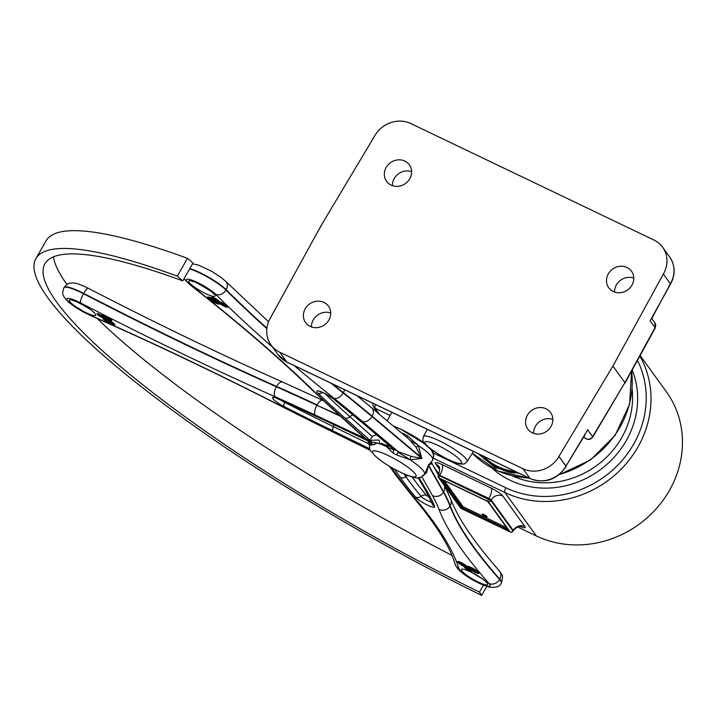 <?xml version="1.0" encoding="UTF-8"?>
<svg xmlns="http://www.w3.org/2000/svg" width="718" height="718" viewBox="0 0 718 718"><rect width="100%" height="100%" fill="white"/><g stroke="black" fill="none" stroke-linecap="round" stroke-linejoin="round"><path stroke-width="1.08" d="M640.124 355.536L666.385 391.786A100.125 91.294 144.1 0 1 655.902 509.134A100.125 91.294 144.1 0 1 536.364 535.951L517.615 526.976M662.615 247.225A27.122 24.726 -35.9 0 1 663.387 274.025L612.894 366.081L558.909 456.46A27.122 24.726 144.1 0 1 522.919 468.701L279.778 352.251A27.122 24.726 144.1 0 1 271.063 345.017A27.122 24.726 144.1 0 1 270.282 318.218L320.775 226.161L374.769 135.783A27.122 24.726 144.1 0 1 410.759 123.532L653.901 239.991A27.122 24.726 -35.9 0 1 662.615 247.225L669.652 256.936A27.122 24.726 144.1 0 1 670.424 283.736L651.756 318.514M627.011 267.482A14.082 12.834 -35.9 0 0 610.201 271.251A14.082 12.834 -35.9 0 0 608.729 287.756A14.082 12.834 -35.9 0 0 627.658 289.892A14.082 12.834 -35.9 0 0 631.535 271.242A14.082 12.834 -35.9 0 0 627.011 267.482M546.075 408.802A14.082 12.834 -35.9 0 0 529.265 412.572A14.082 12.834 -35.9 0 0 527.793 429.077A14.082 12.834 -35.9 0 0 546.721 431.213A14.082 12.834 -35.9 0 0 550.598 412.563A14.082 12.834 -35.9 0 0 546.075 408.802M404.862 161.083A14.082 12.834 -35.9 0 0 388.052 164.853A14.082 12.834 -35.9 0 0 386.571 181.349A14.082 12.834 -35.9 0 0 405.508 183.494A14.082 12.834 -35.9 0 0 409.386 164.835A14.082 12.834 -35.9 0 0 404.862 161.083M323.926 302.404A14.082 12.834 -35.9 0 0 307.116 306.173A14.082 12.834 -35.9 0 0 305.644 322.678A14.082 12.834 -35.9 0 0 324.572 324.814A14.082 12.834 -35.9 0 0 328.449 306.155A14.082 12.834 -35.9 0 0 323.926 302.404M375.514 404.539A4.173 1.535 115.6 0 0 375.083 408.264L390.17 415.489M373.154 403.408A4.173 4.173 0 0 0 373.746 407.151L373.746 407.151A4.173 3.805 -35.9 0 0 375.083 408.264L379.625 414.537M478.17 453.704L495.447 467.759L519.446 473.476M592.772 437.065L624.911 382.658L592.646 436.67A4.945 4.514 144.1 0 1 584.542 437.504C587.423 440.269 590.169 440.125 592.772 437.065A4.173 0.727 -149.1 0 0 592.646 436.67L587.674 429.795L565.946 466.17A27.122 24.726 144.1 0 1 529.956 478.421L286.814 361.962A27.122 24.726 144.1 0 1 278.099 354.728L287.047 362.168A4.173 1.535 -64.4 0 1 286.814 361.962L279.778 352.251M584.946 434.964L565.946 466.17L558.909 456.46M612.894 366.081L624.911 382.658L655.085 327.65A4.173 0.79 -151.3 0 1 655.202 328.054L654.897 322.849A4.945 4.514 144.1 0 1 655.085 327.65L650.104 320.784L670.549 284.131L663.387 274.025M614.509 292.029A14.082 12.834 144.1 0 1 633.797 278.063M533.573 433.358A14.082 12.834 144.1 0 1 552.86 419.384M392.36 185.63A14.082 12.834 144.1 0 1 411.638 171.665M311.424 326.95A14.082 12.834 144.1 0 1 330.711 312.985M517.66 472.623C506.423 474.894 485.386 461.755 480.342 454.745M515.488 471.582C503.04 470.084 492.368 464.977 483.456 456.244M438.707 474.849L488.931 498.454L488.626 498.983A2.082 0.772 115.6 0 0 488.114 501.46A2.082 1.903 -35.9 0 0 490.879 500.518L438.339 475.181A2.082 2.082 0 0 0 438.465 477.443A2.082 1.903 -35.9 0 0 439.138 478A2.082 0.772 -64.4 0 1 439.649 475.522L439.954 474.993A8.76 3.222 115.6 0 0 442.126 464.6A10.851 1.975 -150.2 0 0 435.646 463.855L439.685 469.437M520.083 526.5A10.851 1.975 -150.2 0 0 524.876 526.491L502.815 496.021A10.851 1.975 -150.2 0 0 491.103 488.06A8.76 3.222 115.6 0 1 488.931 498.454L491.184 499.979L513.253 530.44L512.948 530.979A2.082 1.903 144.1 0 1 510.175 531.921A2.082 0.772 115.6 0 0 510.292 532.02A2.082 0.772 115.6 0 0 510.507 532.047M461.468 508.595A2.082 0.772 -64.4 0 1 461.315 508.559A2.082 0.772 -64.4 0 1 461.198 508.461A2.082 1.903 144.1 0 1 460.525 507.904L460.525 507.904A2.082 2.082 0 0 0 461.315 508.559L510.292 532.02A2.082 2.082 0 0 0 513.002 531.176M438.402 475.379A2.082 1.903 -35.9 0 0 438.465 477.443L460.525 507.904M461.629 508.515L509.385 531.383L487.675 501.406L439.919 478.538L461.629 508.515L463.155 506.791L444.173 480.593M506.504 527.559L463.155 506.791M468.567 492.27A2.818 0.512 29.8 0 1 467.454 491.821A2.818 0.512 29.8 0 1 466.144 491.112M485.251 516.413A2.818 0.512 29.8 0 1 482.137 514.07A2.818 0.512 29.8 0 1 484.829 515.03A2.818 0.512 29.8 0 1 487.019 516.87A2.818 0.512 29.8 0 1 485.251 516.413M431.76 450.051A27.643 5.035 -150.2 0 0 431.195 449.324A27.643 5.035 -150.2 0 1 432.667 452.43A27.643 5.035 -150.2 0 0 431.76 450.051M424.751 443.518A27.643 5.035 -150.2 0 0 393.473 426.178A27.643 5.035 -150.2 0 1 402.897 430.226A27.643 5.035 -150.2 0 1 424.751 443.518A27.643 5.035 -150.2 0 0 393.473 426.178M367.697 440.744L325.81 420.838A5.214 2.046 -64.7 0 1 325.487 420.569L367.517 440.403A5.214 5.08 -112.8 0 1 370.057 445.223A30.605 5.573 29.8 0 1 371.287 444.998A5.214 4.918 88 0 0 368.926 440.143A35.254 6.426 -150.2 0 0 367.517 440.403L366.674 440.125M369.447 444.989L370.057 445.223M370.057 440.322L379.095 440.035A5.214 2.944 -102.8 0 1 379.382 443.76A31.287 5.699 -150.2 0 1 393.787 450.087A31.287 5.699 -150.2 0 0 371.601 442.252M371.287 444.998L374.877 444.424M431.787 461.396L428.538 465.031A5.214 0.951 -150.2 0 0 428.574 465.093L431.635 463.846A5.214 4.99 12.3 0 1 431.635 461.791L431.706 462.975L438.465 474.966M424.832 473.539A5.214 4.137 -142 0 1 426.591 472.659L428.574 465.093L443.607 491.794A8.131 7.647 -29.4 0 0 444.227 485.404M428.538 465.031L425.424 472.498M422.678 476.187L426.591 472.659M431.635 463.846L431.706 462.975M432.667 452.43A27.643 5.035 -150.2 0 0 431.195 449.324M372.077 445.016A5.214 4.802 93.8 0 0 369.842 440.17A35.254 6.426 -150.2 0 0 367.661 440.349A5.214 5.062 -109.1 0 1 370.183 445.169A30.605 5.573 29.8 0 1 372.077 445.016L377.291 443.105A31.287 5.699 -150.2 0 1 386.571 446.614A5.214 2.1 -179.5 0 0 389.327 445.681M367.652 440.493L369.375 445.331L369.932 449.737M377.004 435.18A5.214 3.868 -48.4 0 0 372.382 436.661L369.842 440.17L344.945 418.047A614.536 111.963 -150.2 0 1 318.101 393.222A11.273 2.055 -150.2 0 1 320.775 391.633A11.273 2.055 -150.2 0 1 333.771 399.02A614.536 111.963 -150.2 0 1 366.53 426.034L393.778 449.253A5.214 1.122 -62.5 0 1 392.863 452.896A30.605 5.573 29.8 0 1 396.803 455.015L398.31 451.685A35.254 6.426 -150.2 0 0 393.778 449.253L391.875 447.861M388.797 445.232A5.214 1.921 7.4 0 1 386.706 445.555A5.214 2.576 113.8 0 0 387.415 444.056M381.061 443.275A31.287 5.699 29.8 0 1 386.706 445.555L386.571 446.614L392.863 452.896M421.744 458.416L418.423 445.591A5.214 1.31 -29 0 0 416.225 447.538L421.628 458.317L411.172 456.352A5.214 2.163 -84.7 0 0 410.265 459.834L421.744 458.416A5.214 0.951 29.8 0 1 421.628 458.317L371.924 416.521A8.131 5.636 130.1 0 1 362.446 421.529L398.31 451.685L411.172 456.352M396.803 455.015L410.265 459.834A31.287 5.699 -150.2 0 1 424.526 474.077A31.287 5.699 -150.2 0 0 398.077 452.385A31.287 5.699 -150.2 0 1 424.526 474.077L421.367 476.994L418.863 477.739M406.756 437.343L407.734 435.925A30.605 5.573 -150.2 0 0 403.794 433.807A5.214 1.122 -62.5 0 1 403.292 434.426M409.242 439.434L416.225 447.538M431.76 461.441L432.676 459.834A31.287 5.699 29.8 0 0 410.624 440.664A31.287 5.699 29.8 0 1 431.76 456.854A31.287 5.699 29.8 0 1 432.676 459.834A31.287 5.699 29.8 0 0 418.423 445.591L407.734 435.925M403.794 433.807L401.245 432.712M483.411 585.179L479.471 592.072A402.601 73.344 29.8 0 1 44.947 263.784A402.601 73.344 29.8 0 1 182.776 280.882L177.292 276.143A413.029 75.246 -150.2 0 0 35.9 258.606A413.029 75.246 -150.2 0 0 481.67 595.393L479.471 592.072M486.813 586.426L481.67 595.393M35.9 258.606L46.096 240.799A413.029 75.246 29.8 0 1 187.488 258.345L177.292 276.143M187.488 258.345L192.963 263.084L182.776 280.882M53.482 256.856A402.601 73.344 -150.2 0 0 66.953 284.427M97.235 318.496A402.601 73.344 -150.2 0 0 451.9 555.328M637.467 360.391A96.167 87.677 144.1 0 1 615.784 467.14A96.167 87.677 144.1 0 1 505.885 487.809A3.967 1.463 115.6 0 0 504.898 492.512A100.125 91.294 -35.9 0 0 621.016 469.321A100.125 91.294 -35.9 0 0 639.864 356.02M433.349 458.246L504.898 492.512L536.364 535.951M505.885 487.809L432.855 452.834M438.967 474.042L434.372 467.696M491.103 488.06L442.126 464.6M528.933 478.017A93.87 85.586 144.1 0 1 472.318 453.202L498.086 471.062L529.444 478.26M631.58 371.116A93.87 85.586 144.1 0 1 559.439 474.427M632.118 389.048A83.18 75.839 144.1 0 1 596.353 465.794A83.18 75.839 144.1 0 1 512.275 475.837M492.099 468.154A87.354 79.644 -35.9 0 0 598.363 471.143A87.354 79.644 -35.9 0 0 632.181 370.021M287.047 362.168L530.189 478.619A4.173 1.535 -64.4 0 1 529.956 478.421L522.919 468.701M423.396 436.607C422.776 439.353 422.705 440.798 423.207 440.933C423.144 443.257 429.131 448.211 441.157 455.795C458.99 465.327 460.561 463.999 463.442 463.99C463.819 464.349 465.031 463.559 467.086 461.629A25.175 4.586 -150.2 0 0 439.192 440.717A25.175 4.586 -150.2 0 0 423.396 436.607L427.237 429.31M438.231 445.546A21.001 3.823 29.8 0 1 461.073 463.325A21.001 3.823 29.8 0 1 430.567 448.714A21.001 3.823 29.8 0 1 438.231 445.546M438.339 475.181L438.653 474.652C439.954 469.06 439.892 466.242 438.456 466.188A8.76 7.988 -35.9 0 0 435.646 463.855M524.876 526.491A8.76 7.988 144.1 0 0 513.253 530.44L512.948 530.979L490.879 500.518L491.184 499.979A8.76 7.988 144.1 0 1 502.815 496.021M519.285 525.944L521.026 526.572C520.128 527.38 519.365 524.014 513.307 530.647L513.11 530.692M510.175 531.921L461.198 508.461L439.138 478L488.114 501.46L510.175 531.921M509.385 531.383L487.675 501.406M508.021 529.642L462.536 507.859L442.055 479.57M110.357 319.007A4.38 0.799 29.8 0 1 104.128 315.435M111.353 319.95A5.008 0.915 29.8 0 1 107.951 318.819A5.008 0.915 29.8 0 1 102.97 315.346A5.008 0.915 29.8 0 1 102.818 315.058M101.651 315.606A2.881 0.521 29.8 0 1 100.26 314.807M103.688 317.132A3.5 0.637 29.8 0 1 100.682 315.911A3.5 0.637 29.8 0 1 97.962 313.901A3.5 0.637 29.8 0 1 97.917 313.829M113.677 323.387A5.636 1.023 29.8 0 1 108.912 321.359A5.636 1.023 29.8 0 1 104.756 318.28M114.44 324.213A6.256 1.14 29.8 0 1 109.262 322.382A6.256 1.14 29.8 0 1 103.868 318.487A6.256 1.14 29.8 0 1 103.661 318.038M107.736 319.528A6.884 1.256 -150.2 0 0 103.679 317.975A6.884 1.256 -150.2 0 0 107.018 321.924A6.884 1.256 -150.2 0 0 114.808 324.904A6.884 1.256 -150.2 0 0 107.736 319.528A5.636 1.023 -150.2 0 0 111.452 319.986A5.636 1.023 -150.2 0 0 104.272 315.471A5.636 1.023 -150.2 0 0 103.248 316.71A4.128 0.754 -150.2 0 0 97.917 313.793A4.128 0.754 -150.2 0 0 98.447 315.355A4.128 0.754 -150.2 0 0 103.679 317.975A4.128 0.754 -150.2 0 0 103.248 316.71A5.636 1.023 -150.2 0 0 107.736 319.528M370.102 450.114L324.312 427.65A617.668 112.529 29.8 0 1 282.309 406.621A842.537 153.499 -150.2 0 0 89.041 314.699A17.941 3.267 29.8 0 1 67.465 300.51A17.941 3.267 29.8 0 1 80.497 302.897A842.537 153.499 -150.2 0 0 275.191 396.803A617.668 112.529 29.8 0 1 315.193 415.049L368.926 440.143M325.487 420.569A614.536 111.963 -150.2 0 0 278.494 398.984A11.273 2.055 -150.2 0 0 272.876 398.723A11.273 2.055 -150.2 0 0 283.888 406.433A614.536 111.963 -150.2 0 0 332.919 430.827L369.555 448.633M95.189 313.793A15.123 2.755 -150.2 0 0 73.012 300.321A15.123 2.755 -150.2 0 0 79.321 309.036A15.123 2.755 -150.2 0 0 95.189 313.793M374.805 455.535A25.031 4.559 29.8 0 1 386.347 454.638A25.031 4.559 29.8 0 1 415.3 473.925A25.031 4.559 29.8 0 1 402.277 473.099A25.031 4.559 29.8 0 1 374.805 455.535M340.511 416.287L316.898 405.257A8.131 3.33 115 0 0 315.193 415.049M275.191 396.803A8.131 3.895 114 0 1 276.367 386.769A834.406 152.019 29.8 0 1 83.557 293.77L83.755 293.42A8.131 1.849 -62.7 0 1 88.404 288.376C81.565 284.786 76.18 282.973 72.249 282.928C69.296 283.745 69.583 281.528 64.064 287.46A26.072 4.748 29.8 0 1 83.755 293.42A834.406 152.019 -150.2 0 0 276.574 386.41L276.367 386.769A625.8 114.009 -150.2 0 1 316.898 405.257L339.47 415.345M322.813 400.384L282.677 382.066A8.131 3.895 -66 0 0 276.574 386.41A625.8 114.009 29.8 0 1 317.096 404.898A8.131 3.33 -65 0 1 322.813 400.384L323.333 400.626M284.938 401.99A5.214 1.337 -63 0 1 284.759 402.412A609.761 111.093 -150.2 0 0 333.403 426.627L369.42 444.128M332.919 430.827A5.214 1.795 115.9 0 1 333.403 426.627A5.214 1.795 115.9 0 0 333.996 424.697M281.169 400.303A6.498 1.185 -150.2 0 0 284.759 402.412A5.214 1.337 117 0 0 283.888 406.433M276.331 398.104L278.916 399.298A5.214 2.477 -65.9 0 1 278.494 398.984M324.312 427.65A8.131 2.657 -63.9 0 0 324.707 428.009L282.587 406.926C215.615 372.759 151.345 342.19 89.75 315.211L68.901 302.547L64.09 297.171C63.301 294.209 61.533 295.583 63.857 287.819A26.072 4.748 -150.2 0 1 83.557 293.77A8.131 1.849 117.3 0 0 80.497 302.897M89.75 315.211A8.131 4.075 -66.4 0 1 89.041 314.699M465.883 565.488A4.38 0.799 29.8 0 1 463.9 564.689A4.38 0.799 29.8 0 1 459.655 561.925M466.88 566.439A5.008 0.915 29.8 0 1 463.72 565.425A5.008 0.915 29.8 0 1 458.335 561.548M468.944 568.719A2.881 0.521 29.8 0 1 467.544 567.92M470.972 570.245A3.5 0.637 29.8 0 1 468.908 569.518A3.5 0.637 29.8 0 1 465.201 566.933M478.062 571.797A5.636 1.023 29.8 0 1 474.966 570.657A5.636 1.023 29.8 0 1 469.141 566.69M478.825 572.623A6.256 1.14 29.8 0 1 474.795 571.384A6.256 1.14 29.8 0 1 468.1 566.628A6.256 1.14 29.8 0 1 468.046 566.448M467.247 566.888A6.884 1.256 -150.2 0 0 469.877 569.32A6.884 1.256 -150.2 0 0 478.852 573.529A6.884 1.256 -150.2 0 0 473.817 568.853A6.884 1.256 -150.2 0 0 467.247 566.888A5.636 1.023 -150.2 0 0 460.812 562.4A5.636 1.023 -150.2 0 0 458.102 562.616A5.636 1.023 -150.2 0 0 465.551 567.014A4.128 0.754 -150.2 0 0 465.363 568.18A4.128 0.754 -150.2 0 0 470.685 571.025A4.128 0.754 -150.2 0 0 469.877 569.32A4.128 0.754 -150.2 0 0 465.551 567.014A5.636 1.023 -150.2 0 0 467.247 566.888M421.843 476.743L432.46 495.6A617.668 112.529 29.8 0 1 438.976 509.295A842.537 153.499 -150.2 0 0 489.057 583.528A17.941 3.267 29.8 0 1 478.26 582.666A17.941 3.267 29.8 0 1 458.973 568.8A842.537 153.499 -150.2 0 0 413.936 497.035A617.668 112.529 29.8 0 1 400.339 479.866L391.337 467.535M394.738 469.446L400.276 477.371A614.536 111.963 -150.2 0 0 415.632 497.188A11.273 2.055 -150.2 0 0 427.165 504.969A11.273 2.055 -150.2 0 0 434.614 506.486A614.536 111.963 -150.2 0 0 426.42 490.17L418.953 477.73M471.457 572.237A15.123 2.755 -150.2 0 0 465.022 573.96A15.123 2.755 -150.2 0 0 487.226 584.838A15.123 2.755 -150.2 0 0 471.457 572.237M428.341 465.39A5.214 0.951 -150.2 0 0 428.368 465.452L443.401 492.153A8.131 7.647 150.6 0 1 432.46 495.6M403.319 473.557A25.031 4.559 29.8 0 1 373.665 454.252A25.031 4.559 29.8 0 1 389.165 455.966A25.031 4.559 29.8 0 1 414.959 473.476A25.031 4.559 29.8 0 1 403.319 473.557M389.533 466.476L397.745 477.73A8.131 7.404 -36.1 0 0 400.339 479.866M429.202 496.955L426.501 495.429A604.978 110.222 29.8 0 1 412.159 477.012M407.905 475.612A5.214 4.784 -35 0 0 405.832 476.644A5.214 4.784 145 0 1 400.276 477.371M403.992 474.006L405.832 476.644A609.761 111.093 -150.2 0 0 421.062 496.309A6.498 1.185 -150.2 0 0 426.232 500.015A6.498 1.185 -150.2 0 0 431.572 502.124M426.501 495.429A5.214 4.586 -40.1 0 0 421.062 496.309A5.214 4.586 139.9 0 1 415.632 497.188M418.136 477.811L424.5 488.402A5.214 4.873 -31 0 0 426.42 490.17M424.5 488.402L432.299 503.919A5.214 4.999 -21.2 0 0 434.614 506.486M458.973 568.8A8.131 7.853 -16.9 0 1 455.167 564.222C457.716 573.027 479.848 584.856 489.667 587.198C496.497 587.737 500.329 586.346 501.173 583.025A26.072 4.748 -150.2 0 0 499.602 579.534A834.406 152.019 29.8 0 1 450.006 506.028A625.8 114.009 -150.2 0 0 443.401 492.153L443.607 491.794A625.8 114.009 29.8 0 1 450.204 505.669A8.131 7.808 -20.6 0 0 450.769 499.136L444.675 486.014M438.976 509.295A8.131 7.808 159.4 0 0 450.006 506.028L450.204 505.669A834.406 152.019 -150.2 0 0 499.8 579.184A8.131 7.045 -41.4 0 0 499.333 570.846C474.033 542.027 457.842 518.118 450.769 499.136M489.057 583.528A8.131 7.045 138.6 0 0 499.602 579.534L499.8 579.184A26.072 4.748 29.8 0 1 501.379 582.666C503.892 573.449 501.729 575.656 499.333 570.846M455.167 564.222C449.836 546.38 435.35 523.422 411.71 495.357A8.131 7.144 -40.3 0 0 413.936 497.035M226.349 305.473A4.38 0.799 29.8 0 1 220.121 301.901M227.346 306.415A5.008 0.915 29.8 0 1 223.702 305.159A5.008 0.915 29.8 0 1 219.412 302.305A5.008 0.915 29.8 0 1 218.802 301.524M216.306 299.047A2.881 0.521 29.8 0 1 214.906 298.239M218.335 300.564A3.5 0.637 29.8 0 1 218.281 300.564A3.5 0.637 29.8 0 1 215.167 299.253A3.5 0.637 29.8 0 1 212.564 297.261M218.344 302.422A5.636 1.023 29.8 0 1 213.578 300.393A5.636 1.023 29.8 0 1 209.423 297.306M219.107 303.238A6.256 1.14 29.8 0 1 213.219 301.021A6.256 1.14 29.8 0 1 208.328 297.072M218.631 302.655A6.884 1.256 -150.2 0 0 214.583 299.756A6.884 1.256 -150.2 0 0 207.484 297.36A6.884 1.256 -150.2 0 0 215.238 302.906A6.884 1.256 -150.2 0 0 218.631 302.655A5.636 1.023 -150.2 0 0 226.116 307.026A5.636 1.023 -150.2 0 0 225.847 305.069A5.636 1.023 -150.2 0 0 218.46 301.425A4.128 0.754 -150.2 0 0 216.558 299.191A4.128 0.754 -150.2 0 0 211.783 297.135A4.128 0.754 -150.2 0 0 214.583 299.756A4.128 0.754 -150.2 0 0 218.46 301.425A5.636 1.023 -150.2 0 0 218.631 302.655M294.003 365.498A842.537 153.499 -150.2 0 0 334.067 398.31A617.668 112.529 29.8 0 1 362.446 421.529M367.661 440.349L335.925 411.719A617.668 112.529 29.8 0 1 313.389 390.664A842.537 153.499 -150.2 0 0 190.889 285.172A17.941 3.267 29.8 0 1 192.568 280.424A17.941 3.267 29.8 0 1 215.732 294.353A842.537 153.499 -150.2 0 0 272.616 347.162M209.782 295.394A15.123 2.755 -150.2 0 0 207.143 288.51A15.123 2.755 -150.2 0 0 188.807 281.734A15.123 2.755 -150.2 0 0 209.782 295.394M421.951 458.066A5.214 0.951 29.8 0 1 421.825 457.958L372.121 416.171A8.131 5.636 -49.9 0 0 371.861 408.004L409.404 439.569M378.251 451.523A25.031 4.559 29.8 0 1 410.543 469.258A25.031 4.559 29.8 0 1 407.339 475.199A25.031 4.559 29.8 0 1 378.081 458.47A25.031 4.559 29.8 0 1 378.251 451.523M332.569 383.968A834.406 152.019 -150.2 0 0 343.375 392.647L343.168 392.997A625.8 114.009 -150.2 0 1 371.924 416.521L372.121 416.171A625.8 114.009 29.8 0 0 343.375 392.647A8.131 5.17 -51.4 0 0 344.541 389.703M324.769 393.5A609.761 111.093 -150.2 0 0 349.89 416.673L372.382 436.661M344.945 418.047A5.214 3.868 131.6 0 0 349.89 416.673A5.214 3.868 131.6 0 1 353.265 415.094M392.037 447.996L365.704 425.55A5.214 3.68 -49.6 0 0 366.53 426.034M322.633 392.522A5.214 4.164 134 0 1 318.101 393.222M320.65 391.588L319.986 391.615C323.199 392.441 327.561 394.783 333.062 398.643A5.214 3.33 -51.4 0 0 333.771 399.02M189.848 268.541A26.072 4.748 29.8 0 1 226.179 289.695A8.131 6.633 -45.1 0 0 225.658 281.303L221.09 277.426L211.693 271.314L198.572 265.139L192.568 263.784M266.854 328.647A834.406 152.019 29.8 0 1 225.973 290.054L226.179 289.695A834.406 152.019 -150.2 0 0 266.908 328.162M330.989 383.215A834.406 152.019 29.8 0 0 343.168 392.997A8.131 5.17 128.6 0 1 334.067 398.31M189.642 268.891A26.072 4.748 -150.2 0 1 225.973 290.054A8.131 6.633 134.9 0 1 215.732 294.353M335.925 411.719A8.131 6.13 -47.9 0 1 334.453 410.822L311.702 389.56C278.494 357.322 237.873 322.346 189.848 284.633A8.131 5.008 -51.9 0 0 190.889 285.172M311.702 389.56A8.131 6.516 -45.8 0 0 313.389 390.664M438.743 474.472L436.239 471.008M378.26 413.389L373.746 407.151M631.652 370.991L629.578 404.207L615.146 435.323L590.411 460.041L558.801 474.939M316.871 233.278L322.651 223.02M625.037 383.044L655.202 328.054M583.931 436.661L584.542 437.504M669.652 256.936C675.288 265.516 675.584 274.59 670.54 284.14M530.189 478.619C544.845 483.896 556.809 479.875 566.071 466.556M271.063 345.017L278.099 354.728M651.756 318.397L654.897 322.849M467.086 461.629L473.413 451.434M440.107 478.637L487.585 501.379M432.685 452.475L433.528 451.003M387.11 420.829L391.938 412.401M103.688 317.886L107.763 319.555C116.343 324.536 114.018 324.276 114.503 324.339L114.548 324.114M102.827 314.87L104.209 315.471C108.122 317.311 110.536 318.864 111.469 320.12L111.514 319.851M97.854 313.569L103.939 317.051M369.384 445.286L369.941 449.746L371.323 452.161M403.13 430.773L422.83 442.602C429.732 448.104 433.116 451.613 432.99 453.13C433.878 453.103 433.78 455.338 432.676 459.834C434.318 454.252 434.004 455.643 431.581 450.671M403.857 473.952C412.949 477.479 417.957 478.744 418.899 477.739C419.689 478.323 421.565 477.111 424.526 474.077L425.442 472.48M93.223 311.747L93.519 312.402C92.676 309.395 70.032 298.185 72.895 300.591L73.613 300.519M325.81 420.838L278.916 399.298M282.677 382.066C220.381 354.324 155.626 323.091 88.404 288.376M324.707 428.009L370.201 450.33M468.073 566.305L469.258 566.726C476.447 570.451 479.651 572.452 478.888 572.749L478.933 572.524M458.344 561.359L459.735 561.952C463.523 563.72 465.937 565.263 466.987 566.601L467.032 566.331M465.147 566.673L471.232 570.155M485.287 581.033L485.574 581.697C486.113 581.221 481.491 578.152 471.717 572.47L465.677 569.805M411.71 495.357L397.745 477.73M219.214 303.14L218.505 302.574C212.743 298.643 209.297 296.803 208.184 297.072L208.355 296.92M227.498 306.308L226.287 305.419C222.715 302.978 220.148 301.677 218.595 301.515L218.81 301.336M218.595 300.483L212.51 297.001M432.676 459.834L433.6 455.643L432.963 453.076M193.016 281.339L192.298 281.42C190.01 278.243 218.443 295.286 212.923 293.231L212.627 292.567M365.704 425.55L333.062 398.643M268.586 321.745L225.658 281.303M371.861 408.004L356.945 395.645M189.848 284.633L183.979 278.781M334.453 410.822L364.843 438.24M367.32 440.475L367.813 440.915"/></g></svg>
